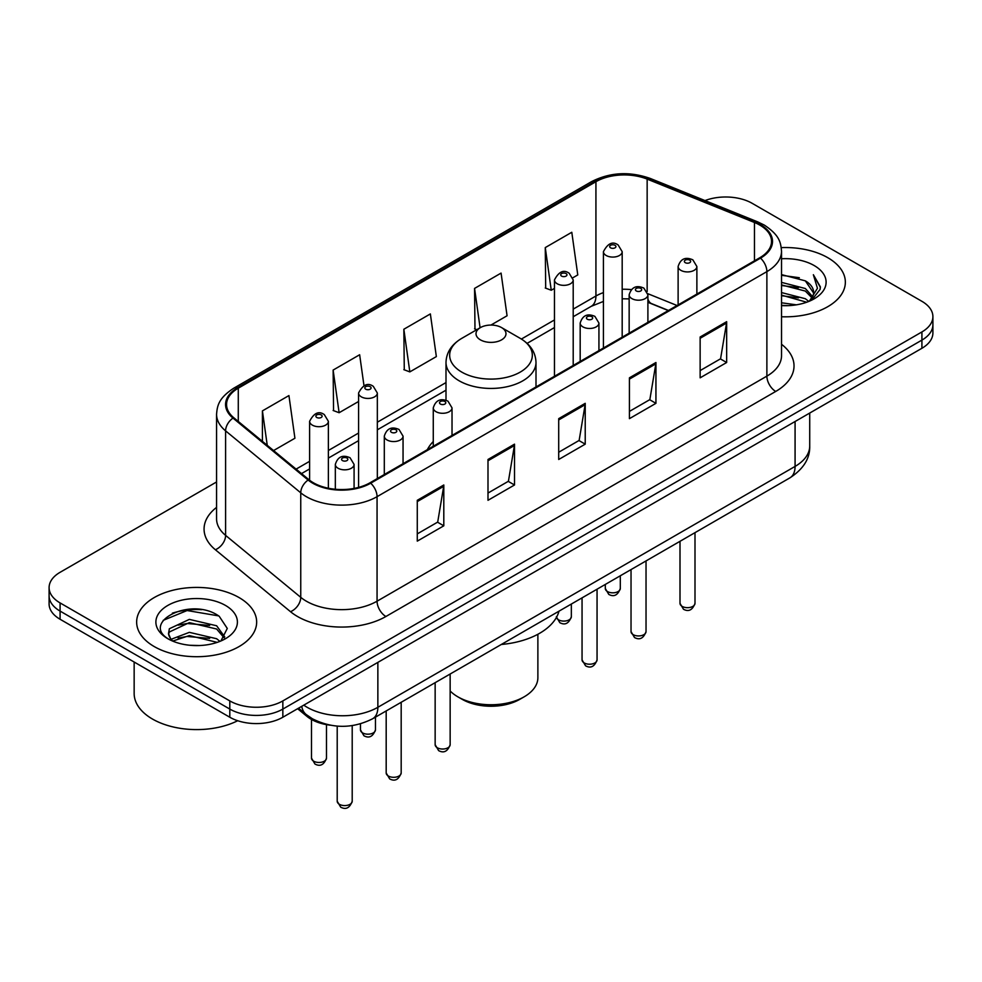 <?xml version="1.0" encoding="UTF-8"?>
<svg xmlns="http://www.w3.org/2000/svg" width="982" height="982" viewBox="0 0 982 982"><rect width="100%" height="100%" fill="white"/><g stroke="black" fill="none" stroke-linecap="round" stroke-linejoin="round"><path stroke-width="1.47" d="M433.271 441.519A66.248 38.249 0 0 0 427.342 449.682M668.3 310.57L649.028 302.763A50.008 28.871 0 0 0 647.899 302.333M330.21 725.182A37.5 21.653 180 0 1 306.936 716.381L297.62 708.709M201.654 609.675A50.008 28.871 0 0 0 172.39 613.161M216.568 481.966L60.086 572.31A37.5 21.653 0 0 0 49.1 587.617L49.1 603.955A37.5 21.653 0 0 0 60.086 619.261L229.8 717.241A37.5 21.653 0 0 0 282.841 717.241L921.914 348.279A37.5 21.653 0 0 0 932.9 332.959L932.9 324.797A37.5 21.653 0 0 1 921.914 340.103A37.5 21.653 0 0 0 932.9 324.797L932.9 316.634A37.5 21.653 0 0 0 921.914 301.327L752.2 203.335A37.5 21.653 0 0 0 705.027 200.574M49.1 587.617A37.5 21.653 0 0 0 60.086 602.923L229.8 700.915A37.5 21.653 0 0 0 282.841 700.915L282.841 709.078L921.914 340.103L282.841 709.078A37.5 21.653 0 0 1 229.8 709.078A37.5 21.653 0 0 0 282.841 709.078L282.841 717.241M60.086 602.923L60.086 611.099L229.8 709.078L60.086 611.099A37.5 21.653 0 0 1 49.1 595.779A37.5 21.653 0 0 0 60.086 611.099L60.086 619.261M827.777 257.689A60 34.64 0 0 0 781.267 247.624A60 34.64 0 0 1 827.777 257.689A60 34.64 0 0 1 845.355 282.19A60 34.64 0 0 0 827.777 257.689M239.08 597.572A60 34.64 0 0 0 173.691 590.059A60 34.64 0 0 0 136.645 622.06A60 34.64 0 0 0 154.223 646.561A60 34.64 0 0 0 219.612 654.073A60 34.64 0 0 0 256.658 622.06A60 34.64 0 0 0 239.08 597.572A60 34.64 0 0 0 173.691 590.059A60 34.64 0 0 0 136.645 622.06A60 34.64 0 0 0 154.223 646.561A60 34.64 0 0 0 219.612 654.073A60 34.64 0 0 0 256.658 622.06A60 34.64 0 0 0 239.08 597.572M759.798 225.074A40.004 23.089 180 0 1 771.521 241.412A40.004 23.089 180 0 1 759.798 257.738L369.993 482.788A40.004 23.089 180 0 1 308.937 479.707L233.802 417.755A40.004 23.089 180 0 1 226.56 404.51A40.004 23.089 180 0 1 238.282 388.185L595.927 181.695A40.004 23.089 180 0 1 647.15 179.105L754.458 222.484A40.004 23.089 180 0 1 759.798 225.074M760.51 224.669A40.998 23.678 0 0 0 755.035 222.018L647.727 178.638A40.998 23.678 0 0 0 595.215 181.289L237.57 387.767A40.998 23.678 0 0 0 232.98 418.087L308.115 480.038A40.998 23.678 0 0 0 370.693 483.205L760.51 258.143A40.998 23.678 0 0 0 760.51 224.669M417.276 500.304L417.276 541.131L443.803 525.812L443.803 484.985L417.276 500.304M417.276 533.889L437.702 522.093L443.692 486.348A10.004 5.769 -120 0 0 443.803 484.985M437.53 522.191L443.803 525.812M487.993 459.478L487.993 500.304L514.507 484.985L514.507 444.159L487.993 459.478M487.993 493.062L508.418 481.266L514.408 445.521A10.004 5.769 -120 0 0 514.507 444.159M508.234 481.364L514.507 484.985M700.141 336.998L700.141 377.825L726.655 362.505L726.655 321.679L700.141 336.998M700.141 370.582L720.567 358.786L726.545 323.041A10.004 5.769 -120 0 0 726.655 321.679M720.383 358.884L726.655 362.505M629.425 377.825L629.425 418.651L655.939 403.332L655.939 362.505L629.425 377.825M629.425 411.409L649.851 399.613L655.829 363.868A10.004 5.769 -120 0 0 655.939 362.505M649.667 399.711L655.939 403.332M558.709 418.651L558.709 459.478L585.223 444.159L585.223 403.332L558.709 418.651M558.709 452.236L579.135 440.439L585.125 404.694A10.004 5.769 -120 0 0 585.223 403.332M578.95 440.537L585.223 444.159M781.525 316.756A60 34.64 0 0 0 845.355 282.19A60 34.64 0 0 1 781.525 316.756M282.841 700.915L921.914 331.941A37.5 21.653 0 0 0 932.9 316.634M273.585 450.554L294.919 438.242L288.929 395.574L262.415 410.893L262.415 441.348M490.939 325.067L507.068 315.762L501.078 273.094L474.564 288.413L474.981 328.995M572.874 277.759L577.772 274.935L571.794 232.268L545.268 247.587L545.697 288.168M363.991 385.693L359.645 354.748L333.131 370.067L333.561 410.648M403.848 329.24L409.825 371.896L436.352 356.589L430.362 313.921L403.848 329.24L404.277 369.821M409.825 371.896L403.848 369.662M476.81 329.67L474.564 328.835M474.564 288.413L480.088 327.779M545.268 247.587L551.258 290.242L554.462 288.389M551.258 290.242L545.268 288.008M333.131 370.067L339.121 412.722L358.577 401.478M339.121 412.722L333.131 410.488M262.415 410.893L267.251 445.337M781.525 302.787L796.414 304.837M781.525 305.341L788.215 305.66M781.525 292.575L805.326 298.712L808.787 301.437M781.525 295.128L806.701 302.223M781.525 282.374L805.326 288.512L812.63 296.638M781.525 284.927L805.326 291.065L811.979 297.853M808.935 301.376A28.257 16.313 0 0 0 813.612 292.39A28.257 16.313 0 0 0 805.326 280.852L813.587 293.004M781.525 305.611A40.765 23.531 0 0 0 814.176 298.823A40.765 23.531 0 0 0 814.176 265.545A40.765 23.531 0 0 0 781.525 258.757M805.326 280.852L781.525 274.604M811.697 300.136L820.105 289.395L820.375 286.867L813.366 274.727L817.454 288.303L809.389 301.192M813.366 274.727L820.363 287.358M781.525 275.291L799.323 277.722M781.525 285.492L798.476 287.677M781.525 295.705L798.476 297.877M450.149 690.972A46.878 27.066 0 0 0 457.858 696.827L462.277 699.38A40.63 23.458 0 0 0 519.723 699.38L524.143 696.827A46.878 27.066 0 0 0 537.878 677.69L537.878 634.262M462.277 699.38L457.858 696.827A46.878 27.066 0 0 0 524.143 696.827M480.394 339.846A15 8.666 0 0 0 501.606 339.846A15 8.666 0 0 0 501.606 327.607L520.227 338.36A41.342 23.863 0 0 0 520.227 338.36A41.342 23.863 0 0 1 520.227 372.104A41.342 23.863 0 0 1 461.773 372.104A41.342 23.863 0 0 1 461.761 338.36C451.585 344.4 446.331 352.44 446 362.456A45 25.986 0 0 0 459.183 380.82A45 25.986 0 0 0 508.222 386.454A45 25.986 0 0 0 536 362.456C535.669 352.44 530.415 344.4 520.239 338.36L501.606 327.607A15 8.666 0 0 0 480.394 327.607A15 8.666 0 0 0 480.394 339.846M501.311 644.474A68.752 39.697 0 0 0 558.979 611.185M134.153 662.015L134.153 693.513A62.504 36.088 0 0 0 152.456 719.033A62.504 36.088 0 0 0 237.693 720.727M189.821 645.26L199.346 645.542M171.138 639.282L189.342 632.347L216.629 638.73L219.943 641.381M172.807 641.037L189.342 635.587L217.231 642.375M171.42 640.546L168.499 633.697A28.257 16.313 0 0 0 173.065 641.258M168.499 633.697L169.358 628.75L189.342 619.384L216.629 625.767L224.755 636.974M168.573 634.102L169.358 631.991L189.342 622.625L216.629 629.008L224.117 637.821M220.901 640.976L227.284 628.443L219.207 616.266C190.618 595.718 139.788 622.797 169.137 639.405L169.285 639.503M225.467 605.428A40.765 23.531 0 0 0 167.824 605.428A40.765 23.531 0 0 0 167.824 638.705A40.765 23.531 0 0 0 225.467 638.705A40.765 23.531 0 0 0 225.467 605.428M163.184 620.354L187.108 610.534L218.655 615.898M178.135 625.129L187.108 623.496L209.632 625.436M178.135 638.091L187.108 636.459L209.632 638.398M306.936 715.105L306.936 716.381M303.782 705.15A50.008 28.871 0 0 0 307.145 707.298A50.008 28.871 0 0 0 377.861 707.298L795.076 466.413A50.008 28.871 0 0 0 809.72 446C810.089 458.41 803.472 469.028 789.896 477.866L372.681 718.738A25.004 14.435 60 0 0 377.861 707.298L377.861 662.384M795.076 421.511L795.076 466.413A25.004 14.435 60 0 1 789.896 477.866M301.756 706.316A25.004 16.719 129.5 0 0 306.114 714.454L298.516 708.182M921.914 348.279L921.914 331.941M229.8 717.241L229.8 700.915M781.525 344.277A62.504 36.088 180 0 1 775.719 391.45L385.901 616.5A12.496 7.218 60 0 1 377.063 601.193L766.881 376.131A50.008 28.871 0 0 0 781.525 355.717L781.525 251.208A50.008 28.871 180 0 1 766.881 271.621A12.496 7.218 -120 0 0 760.51 258.143M385.901 616.5A62.504 36.088 180 0 1 297.509 616.5A62.504 36.088 180 0 1 290.5 611.688L215.365 549.736A62.504 36.088 180 0 1 216.568 507.387M306.347 601.193A50.008 28.871 0 0 0 377.063 601.193L377.063 496.671A50.008 28.871 180 0 1 300.75 492.817L225.602 430.865A50.008 28.871 180 0 1 216.568 414.306L216.568 518.827A50.008 28.871 0 0 0 225.602 535.386L300.75 597.338A50.008 28.871 0 0 0 306.347 601.193M781.525 251.208C780.715 242.615 779.917 235.471 764.291 225.074L757.711 221.883A12.496 5.855 112 0 0 755.035 222.018M757.711 221.883L650.403 178.503C629.695 171.175 610.043 172.231 591.446 181.695A12.496 7.218 60 0 1 595.215 181.289M237.57 387.767A12.496 7.218 -120 0 0 233.802 388.172C218.642 398.115 217.255 405.603 216.568 414.306M232.98 418.087A12.496 8.359 129.5 0 0 225.602 430.865L225.602 535.386A12.496 8.359 -50.5 0 1 215.365 549.736M650.403 178.503A12.496 5.855 112 0 0 647.727 178.638M308.115 480.038A12.496 8.359 129.5 0 0 300.75 492.817L300.75 597.338A12.496 8.359 -50.5 0 1 290.5 611.688M370.693 483.205A12.496 7.218 60 0 1 377.063 496.671L766.881 271.621L766.881 376.131A12.496 7.218 60 0 0 775.719 391.45M238.282 388.185L238.282 421.45M754.458 222.484L754.458 260.819M647.15 179.105L647.15 291.556M677.052 305.512L647.825 293.692M631.266 289.604A40.004 23.089 0 0 0 622.183 289.273M603.427 292.611A40.004 23.089 0 0 0 595.927 296.012L573.206 309.121M595.927 181.695L595.927 296.012A22.5 12.987 60 0 1 591.262 306.31L573.206 316.732M554.462 319.948L521.393 339.048M446 382.575L377.333 422.211M358.577 433.037L328.369 450.493M309.612 461.319L296.098 469.114M668.484 310.459L651.631 303.647A22.5 10.532 -68 0 1 647.899 298.97M558.709 419.94L585.125 404.694M629.425 379.113L655.829 363.868M700.141 338.287L726.545 323.041M487.993 460.767L514.408 445.521M417.276 501.593L443.692 486.348M694.998 603.341C692.531 610.08 688.689 612.056 683.484 609.257L679.998 603.341A7.5 4.333 0 0 0 682.195 606.397A7.5 4.333 0 0 0 690.371 607.342A7.5 4.333 0 0 0 694.998 603.341L694.998 532.649M680.87 270.345A9.378 5.413 180 0 1 678.12 266.515C680.514 258.818 685.424 256.597 692.838 259.825L696.876 266.515A9.378 5.413 180 0 1 691.082 271.511A9.378 5.413 180 0 1 680.87 270.345M689.708 260.132A3.13 1.804 0 0 0 685.289 260.132A3.13 1.804 0 0 0 685.289 262.685A3.13 1.804 0 0 0 689.708 262.685A3.13 1.804 0 0 0 689.708 260.132M646.033 631.61C643.554 638.361 639.724 640.338 634.519 637.539L631.033 631.61A7.5 4.333 0 0 0 633.23 634.679A7.5 4.333 0 0 0 641.393 635.612A7.5 4.333 0 0 0 646.033 631.61L646.033 560.918M631.892 298.614A9.378 5.413 180 0 1 629.155 294.784C631.549 287.1 636.446 284.866 643.861 288.094L647.899 294.784A9.378 5.413 180 0 1 642.118 299.792A9.378 5.413 180 0 1 631.892 298.614M640.743 288.413A3.13 1.804 0 0 0 636.324 288.413A3.13 1.804 0 0 0 636.324 290.967A3.13 1.804 0 0 0 640.743 290.967A3.13 1.804 0 0 0 640.743 288.413M597.056 659.879C594.589 666.631 590.747 668.607 585.554 665.808L582.056 659.879A7.5 4.333 0 0 0 584.253 662.948A7.5 4.333 0 0 0 592.428 663.881A7.5 4.333 0 0 0 597.056 659.879L597.056 589.188M582.927 326.883A9.378 5.413 180 0 1 580.178 323.066C582.584 315.369 587.482 313.135 594.896 316.376L598.934 323.066A9.378 5.413 180 0 1 593.14 328.062A9.378 5.413 180 0 1 582.927 326.883M591.765 316.683A3.13 1.804 0 0 0 587.346 316.683A3.13 1.804 0 0 0 587.346 319.236A3.13 1.804 0 0 0 591.765 319.236A3.13 1.804 0 0 0 591.765 316.683M450.149 744.7C447.682 751.451 443.839 753.427 438.635 750.629L435.149 744.7A7.5 4.333 0 0 0 437.346 747.768A7.5 4.333 0 0 0 445.521 748.701A7.5 4.333 0 0 0 450.149 744.7L450.149 674.008M436.02 411.703A9.378 5.413 180 0 1 433.271 407.874C435.664 400.19 440.574 397.955 447.988 401.184L452.027 407.874A9.378 5.413 180 0 1 446.233 412.882A9.378 5.413 180 0 1 436.02 411.703M444.858 401.503A3.13 1.804 0 0 0 440.439 401.503A3.13 1.804 0 0 0 440.439 404.056A3.13 1.804 0 0 0 444.858 404.056A3.13 1.804 0 0 0 444.858 401.503M401.184 772.969C398.704 779.72 394.874 781.697 389.67 778.898L386.184 772.969A7.5 4.333 0 0 0 388.381 776.038A7.5 4.333 0 0 0 396.544 776.971A7.5 4.333 0 0 0 401.184 772.969L401.184 702.277M387.055 439.973A9.378 5.413 180 0 1 384.306 436.155C386.699 428.459 391.609 426.225 399.011 429.465L403.05 436.155A9.378 5.413 180 0 1 397.268 441.151A9.378 5.413 180 0 1 387.055 439.973M395.893 429.772A3.13 1.804 0 0 0 391.474 429.772A3.13 1.804 0 0 0 391.474 432.325A3.13 1.804 0 0 0 395.893 432.325A3.13 1.804 0 0 0 395.893 429.772M352.207 801.251C349.739 807.99 345.91 809.966 340.705 807.167L337.207 801.251A7.5 4.333 0 0 0 339.404 804.307A7.5 4.333 0 0 0 347.579 805.252A7.5 4.333 0 0 0 352.207 801.251L352.207 725.612M338.078 468.254A9.378 5.413 180 0 1 335.328 464.425C337.734 456.728 342.632 454.506 350.046 457.735L354.085 464.425A9.378 5.413 180 0 1 348.303 469.421A9.378 5.413 180 0 1 338.078 468.254M346.916 458.042A3.13 1.804 0 0 0 342.497 458.042A3.13 1.804 0 0 0 342.497 460.595A3.13 1.804 0 0 0 346.916 460.595A3.13 1.804 0 0 0 346.916 458.042M607.502 591.557A7.5 4.333 0 0 0 615.677 592.49A7.5 4.333 0 0 0 620.305 588.488C617.838 595.239 613.995 597.203 608.791 594.417L605.305 588.488A7.5 4.333 0 0 0 607.502 591.557M622.183 337.194L622.183 251.662A9.378 5.413 180 0 1 616.389 256.67A9.378 5.413 180 0 1 606.176 255.492A9.378 5.413 180 0 1 603.427 251.662L603.427 348.021M610.595 247.832A3.13 1.804 0 0 0 615.014 247.832A3.13 1.804 0 0 0 615.014 245.291A3.13 1.804 0 0 0 610.595 245.291A3.13 1.804 0 0 0 610.595 247.832M556.426 617.433A7.5 4.333 0 0 0 558.537 619.826A7.5 4.333 0 0 0 566.712 620.759A7.5 4.333 0 0 0 571.34 616.757C568.86 623.509 565.031 625.485 559.826 622.686L556.34 616.757M573.206 365.464L573.206 279.931A9.378 5.413 180 0 1 567.424 284.94A9.378 5.413 180 0 1 557.211 283.761A9.378 5.413 180 0 1 554.462 279.931L554.462 376.29M561.63 276.114A3.13 1.804 0 0 0 566.049 276.114A3.13 1.804 0 0 0 566.049 273.561A3.13 1.804 0 0 0 561.63 273.561A3.13 1.804 0 0 0 561.63 276.114M362.653 732.916A7.5 4.333 0 0 0 370.828 733.849A7.5 4.333 0 0 0 375.455 729.847C372.988 736.598 369.146 738.574 363.954 735.776L360.455 729.847A7.5 4.333 0 0 0 362.653 732.916M377.333 478.553L377.333 393.021A9.378 5.413 180 0 1 371.54 398.029A9.378 5.413 180 0 1 361.327 396.851A9.378 5.413 180 0 1 358.577 393.021L358.577 487.403M365.746 389.203A3.13 1.804 0 0 0 370.165 389.203A3.13 1.804 0 0 0 370.165 386.65A3.13 1.804 0 0 0 365.746 386.65A3.13 1.804 0 0 0 365.746 389.203M313.688 761.185A7.5 4.333 0 0 0 321.863 762.13A7.5 4.333 0 0 0 326.49 758.129C324.023 764.868 320.181 766.844 314.977 764.045L311.49 758.129A7.5 4.333 0 0 0 313.688 761.185M328.369 488.238L328.369 421.303A9.378 5.413 180 0 1 322.575 426.298A9.378 5.413 180 0 1 312.362 425.132A9.378 5.413 180 0 1 309.612 421.303L309.612 480.247M316.781 417.473A3.13 1.804 0 0 0 321.2 417.473A3.13 1.804 0 0 0 321.2 414.92A3.13 1.804 0 0 0 316.781 414.92A3.13 1.804 0 0 0 316.781 417.473M372.681 718.738C352.563 728.84 332.444 728.84 312.325 718.738L306.114 714.454M809.72 446L809.72 413.054M591.446 181.695L233.802 388.172M651.631 303.647L647.899 302.296M629.155 298.896L622.183 298.786M603.427 301.425L591.262 306.31M554.462 327.558L527.088 343.369M446 390.185L377.333 429.821M358.577 440.648L328.369 458.103M309.612 468.93L301.523 473.594M536 386.945L536 362.456M446 400.325L446 362.456M480.394 327.607L461.761 338.36M679.998 603.341L679.998 541.303M678.12 304.899L678.12 266.515M696.876 294.072L696.876 266.515M631.033 631.61L631.033 569.585M629.155 333.168L629.155 294.784M647.899 322.342L647.899 294.784M582.056 659.879L582.056 597.854M580.178 361.437L580.178 323.066M598.934 350.611L598.934 323.066M435.149 744.7L435.149 682.674M433.271 446.258L433.271 407.874M452.027 435.431L452.027 407.874M386.184 772.969L386.184 710.943M384.306 474.527L384.306 436.155M403.05 463.7L403.05 436.155M337.207 801.251L337.207 726.103M335.328 489.269L335.328 464.425M354.085 488.422L354.085 464.425M620.305 588.488L620.305 575.771M622.183 251.662L618.144 244.972C612.707 241.044 607.797 243.278 603.427 251.662M605.305 588.488L605.305 584.437M571.34 616.757L571.34 604.04M573.206 279.931L569.167 273.254C563.729 269.326 558.832 271.548 554.462 279.931M375.455 729.847L375.455 717.13M377.333 393.021L373.295 386.343C367.857 382.415 362.947 384.637 358.577 393.021M360.455 729.847L360.455 723.857M326.49 758.129L326.49 724.642M328.369 421.303L324.318 414.613C318.88 410.685 313.982 412.919 309.612 421.303M311.49 758.129L311.49 719.475"/></g></svg>

